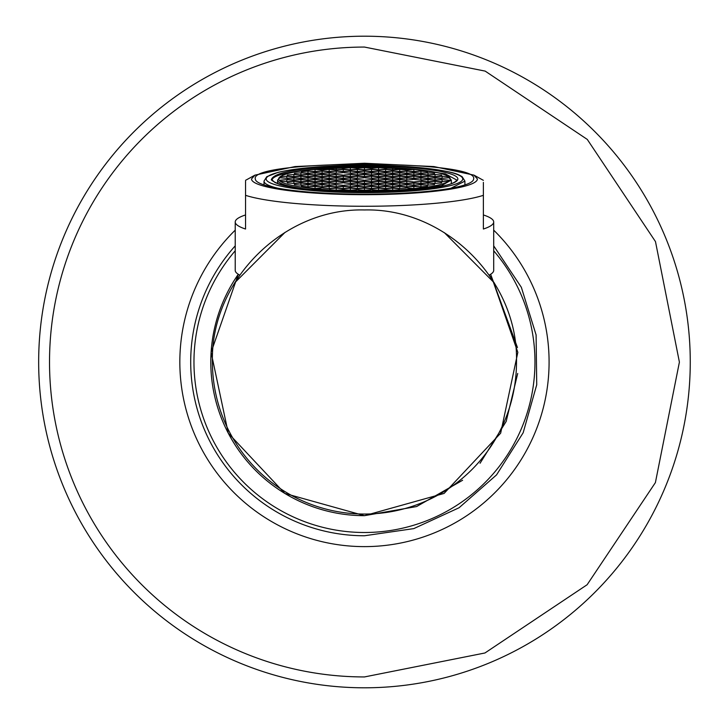 <?xml version="1.0" encoding="UTF-8"?>
<svg xmlns="http://www.w3.org/2000/svg" width="724" height="724" viewBox="0 0 724 724"><rect width="100%" height="100%" fill="white"/><g stroke="black" fill="none" stroke-linecap="round" stroke-linejoin="round"><path stroke-width="1.09" d="M364.462 209.96C283.22 207.86 210.331 280.758 212.422 362A152.04 152.04 0 0 0 364.462 514.04A152.04 152.04 0 0 0 516.502 362C518.601 280.758 445.703 207.86 364.462 209.96L364.489 209.96M239.716 275.084A129.234 17.982 0 0 1 235.228 270.378L235.228 221.987A129.234 17.982 0 0 0 245.545 229.028L245.545 195.326A129.234 17.982 0 0 0 364.462 206.268A129.234 17.982 0 0 0 483.379 195.326L483.379 229.028A129.234 17.982 0 0 0 493.696 221.987L493.696 270.378A129.234 17.982 0 0 1 489.207 275.084L491.777 278.885M494.293 282.885L444.328 232.63M285.093 232.323L234.594 282.939M462.6 480.256L416.626 506.547L364.462 515.669A153.669 153.669 0 0 1 238.296 274.278L211.1 352.326L228.277 433.178L284.849 493.442L364.462 515.669L444.074 493.442L500.655 433.178L517.832 352.326L490.637 274.278L517.452 347.547M364.462 687.8A325.8 325.8 0 0 1 38.662 361.882A325.8 325.8 0 0 1 364.697 36.2A325.8 325.8 0 0 1 690.262 362.118A325.8 325.8 0 0 1 364.226 687.8A325.8 325.8 0 0 1 38.662 361.882A325.8 325.8 0 0 1 364.462 36.2M364.226 535.76A173.76 173.76 0 0 1 235.228 245.852A173.76 173.76 0 0 0 364.462 535.76L413.793 528.611L459.07 507.75L496.555 474.89L523.171 432.744L536.728 384.779L536.104 334.931L521.352 287.319L493.696 245.852L521.352 287.319L536.104 334.931L536.728 384.779L523.171 432.744L496.555 474.89L459.07 507.75L413.793 528.611L364.462 535.76A173.76 173.76 0 0 1 364.226 535.76M480.048 463.269L506.176 421.431L517.705 373.475M392.155 169.941L392.155 170.982L392.155 169.941L385.639 169.416L385.639 171.507L392.155 170.982M385.639 169.416L379.123 169.941L379.123 170.982L385.639 171.507M293.329 176.747L293.329 177.796L293.329 176.747L286.813 176.222L286.813 178.312L293.329 177.796M286.813 176.222L280.297 176.747L280.297 177.796L286.813 178.312M280.297 176.747L280.297 177.796M300.388 175.045L300.388 176.095L300.388 175.045L293.872 174.52L293.872 176.611L300.388 176.095M293.872 174.52L287.356 175.045L287.356 176.095L293.872 176.611M287.356 175.045L287.356 176.095M307.447 173.344L307.447 174.384L307.447 173.344L300.931 172.819L300.931 174.909L307.447 174.384M300.931 172.819L294.415 173.344L294.415 174.384L300.931 174.909M294.415 173.344L294.415 174.384M314.506 171.642L314.506 172.683L314.506 171.642L307.99 171.117L307.99 173.208L314.506 172.683M307.99 171.117L301.474 171.642L301.474 172.683L307.99 173.208M301.474 171.642L301.474 172.683M321.565 169.941L321.565 170.982L321.565 169.941L315.049 169.416L315.049 171.507L321.565 170.982M315.049 169.416L308.533 169.941L308.533 170.982L315.049 171.507M308.533 169.941L308.533 170.982M342.742 168.24L342.742 169.28L342.742 168.24L336.226 167.715L336.226 169.805L342.742 169.28M336.226 167.715L329.71 168.24L329.71 169.28L336.226 169.805M329.71 168.24L329.71 169.28M356.86 168.24L356.86 169.28L356.86 168.24L350.344 167.715L350.344 169.805L356.86 169.28M350.344 167.715L343.828 168.24L343.828 169.28L350.344 169.805M343.828 168.24L343.828 169.28M370.978 168.24L370.978 169.28L370.978 168.24L364.462 167.715L364.462 169.805L370.978 169.28M364.462 167.715L357.946 168.24L357.946 169.28L364.462 169.805M357.946 168.24L357.946 169.28M385.096 168.24L385.096 169.28L385.096 168.24L378.58 167.715L378.58 169.805L385.096 169.28M378.58 167.715L372.064 168.24L372.064 169.28L378.58 169.805M372.064 168.24L372.064 169.28M399.214 168.24L399.214 169.28L399.214 168.24L392.698 167.715L392.698 169.805L399.214 169.28M392.698 167.715L386.182 168.24L386.182 169.28L392.698 169.805M386.182 168.24L386.182 169.28M420.391 169.941L420.391 170.982L420.391 169.941L413.875 169.416L413.875 171.507L420.391 170.982M413.875 169.416L407.359 169.941L407.359 170.982L413.875 171.507M407.359 169.941L407.359 170.982M427.45 171.642L427.45 172.683L427.45 171.642L420.934 171.117L420.934 173.208L427.45 172.683M420.934 171.117L414.418 171.642L414.418 172.683L420.934 173.208M414.418 171.642L414.418 172.683M434.509 173.344L434.509 174.384L434.509 173.344L427.993 172.819L427.993 174.909L434.509 174.384M427.993 172.819L421.477 173.344L421.477 174.384L427.993 174.909M421.477 173.344L421.477 174.384M441.568 175.045L441.568 176.095L441.568 175.045L435.052 174.52L435.052 176.611L441.568 176.095M435.052 174.52L428.536 175.045L428.536 176.095L435.052 176.611M428.536 175.045L428.536 176.095M448.627 176.747L448.627 177.796L448.627 176.747L442.111 176.222L442.111 178.312L448.627 177.796M442.111 176.222L435.595 176.747L435.595 177.796L442.111 178.312M435.595 176.747L435.595 177.796M448.627 180.149L448.627 181.199L448.627 180.149L442.111 179.624L442.111 181.715L448.627 181.199M442.111 179.624L435.595 180.149L435.595 181.199L442.111 181.715M435.595 180.149L435.595 181.199M441.568 181.851L441.568 182.9L441.568 181.851L435.052 181.326L435.052 183.416L441.568 182.9M435.052 181.326L428.536 181.851L428.536 182.9L435.052 183.416M428.536 181.851L428.536 182.9M434.509 183.552L434.509 184.602L434.509 183.552L427.993 183.027L427.993 185.118L434.509 184.602M427.993 183.027L421.477 183.552L421.477 184.602L427.993 185.118M421.477 183.552L421.477 184.602M427.45 185.254L427.45 186.303L427.45 185.254L420.934 184.729L420.934 186.819L427.45 186.303M420.934 184.729L414.418 185.254L414.418 186.303L420.934 186.819M414.418 185.254L414.418 186.303M420.391 186.955L420.391 188.005L420.391 186.955L413.875 186.43L413.875 188.53L420.391 188.005M413.875 186.43L407.359 186.955L407.359 188.005L413.875 188.53M407.359 186.955L407.359 188.005M399.214 188.656L399.214 189.706L399.214 188.656L392.698 188.131L392.698 190.231L399.214 189.706M392.698 188.131L386.182 188.656L386.182 189.706L392.698 190.231M386.182 188.656L386.182 189.706M385.096 188.656L385.096 189.706L385.096 188.656L378.58 188.131L378.58 190.231L385.096 189.706M378.58 188.131L372.064 188.656L372.064 189.706L378.58 190.231M372.064 188.656L372.064 189.706M370.978 188.656L370.978 189.706L370.978 188.656L364.462 188.131L364.462 190.231L370.978 189.706M364.462 188.131L357.946 188.656L357.946 189.706L364.462 190.231M357.946 188.656L357.946 189.706M356.86 188.656L356.86 189.706L356.86 188.656L350.344 188.131L350.344 190.231L356.86 189.706M350.344 188.131L343.828 188.656L343.828 189.706L350.344 190.231M343.828 188.656L343.828 189.706M342.742 188.656L342.742 189.706L342.742 188.656L336.226 188.131L336.226 190.231L342.742 189.706M336.226 188.131L329.71 188.656L329.71 189.706L336.226 190.231M329.71 188.656L329.71 189.706M321.565 186.955L321.565 188.005L321.565 186.955L315.049 186.43L315.049 188.53L321.565 188.005M315.049 186.43L308.533 186.955L308.533 188.005L315.049 188.53M308.533 186.955L308.533 188.005M314.506 185.254L314.506 186.303L314.506 185.254L307.99 184.729L307.99 186.819L314.506 186.303M307.99 184.729L301.474 185.254L301.474 186.303L307.99 186.819M301.474 185.254L301.474 186.303M307.447 183.552L307.447 184.602L307.447 183.552L300.931 183.027L300.931 185.118L307.447 184.602M300.931 183.027L294.415 183.552L294.415 184.602L300.931 185.118M294.415 183.552L294.415 184.602M300.388 181.851L300.388 182.9L300.388 181.851L293.872 181.326L293.872 183.416L300.388 182.9M293.872 181.326L287.356 181.851L287.356 182.9L293.872 183.416M287.356 181.851L287.356 182.9M293.329 180.149L293.329 181.199L293.329 180.149L286.813 179.624L286.813 181.715L293.329 181.199M286.813 179.624L280.297 180.149L280.297 181.199L286.813 181.715M280.297 180.149L280.297 181.199M307.447 176.747L307.447 177.796L307.447 176.747L300.931 176.222L300.931 178.312L307.447 177.796M300.931 176.222L294.415 176.747L294.415 177.796L300.931 178.312M294.415 176.747L294.415 177.796M314.506 175.045L314.506 176.095L314.506 175.045L307.99 174.52L307.99 176.611L314.506 176.095M307.99 174.52L301.474 175.045L301.474 176.095L307.99 176.611M301.474 175.045L301.474 176.095M321.565 173.344L321.565 174.384L321.565 173.344L315.049 172.819L315.049 174.909L321.565 174.384M315.049 172.819L308.533 173.344L308.533 174.384L315.049 174.909M308.533 173.344L308.533 174.384M328.624 171.642L328.624 172.683L328.624 171.642L322.108 171.117L322.108 173.208L328.624 172.683M322.108 171.117L315.592 171.642L315.592 172.683L322.108 173.208M315.592 171.642L315.592 172.683M335.683 169.941L335.683 170.982L335.683 169.941L329.167 169.416L329.167 171.507L335.683 170.982M329.167 169.416L322.651 169.941L322.651 170.982L329.167 171.507M322.651 169.941L322.651 170.982M349.801 169.941L349.801 170.982L349.801 169.941L343.285 169.416L343.285 171.507L349.801 170.982M343.285 169.416L336.769 169.941L336.769 170.982L343.285 171.507M336.769 169.941L336.769 170.982M363.919 169.941L363.919 170.982L363.919 169.941L357.403 169.416L357.403 171.507L363.919 170.982M357.403 169.416L350.887 169.941L350.887 170.982L357.403 171.507M350.887 169.941L350.887 170.982M378.037 169.941L378.037 170.982L378.037 169.941L371.521 169.416L371.521 171.507L378.037 170.982M371.521 169.416L365.005 169.941L365.005 170.982L371.521 171.507M365.005 169.941L365.005 170.982M379.123 169.941L379.123 170.982M406.273 169.941L406.273 170.982L406.273 169.941L399.757 169.416L399.757 171.507L406.273 170.982M399.757 169.416L393.241 169.941L393.241 170.982L399.757 171.507M393.241 169.941L393.241 170.982M413.332 171.642L413.332 172.683L413.332 171.642L406.816 171.117L406.816 173.208L413.332 172.683M406.816 171.117L400.3 171.642L400.3 172.683L406.816 173.208M400.3 171.642L400.3 172.683M420.391 173.344L420.391 174.384L420.391 173.344L413.875 172.819L413.875 174.909L420.391 174.384M413.875 172.819L407.359 173.344L407.359 174.384L413.875 174.909M407.359 173.344L407.359 174.384M427.45 175.045L427.45 176.095L427.45 175.045L420.934 174.52L420.934 176.611L427.45 176.095M420.934 174.52L414.418 175.045L414.418 176.095L420.934 176.611M414.418 175.045L414.418 176.095M434.509 176.747L434.509 177.796L434.509 176.747L427.993 176.222L427.993 178.312L434.509 177.796M427.993 176.222L421.477 176.747L421.477 177.796L427.993 178.312M421.477 176.747L421.477 177.796M441.568 178.448L441.568 179.498L441.568 178.448L435.052 177.923L435.052 180.014L441.568 179.498M435.052 177.923L428.536 178.448L428.536 179.498L435.052 180.014M428.536 178.448L428.536 179.498M434.509 180.149L434.509 181.199L434.509 180.149L427.993 179.624L427.993 181.715L434.509 181.199M427.993 179.624L421.477 180.149L421.477 181.199L427.993 181.715M421.477 180.149L421.477 181.199M427.45 181.851L427.45 182.9L427.45 181.851L420.934 181.326L420.934 183.416L427.45 182.9M420.934 181.326L414.418 181.851L414.418 182.9L420.934 183.416M414.418 181.851L414.418 182.9M420.391 183.552L420.391 184.602L420.391 183.552L413.875 183.027L413.875 185.118L420.391 184.602M413.875 183.027L407.359 183.552L407.359 184.602L413.875 185.118M407.359 183.552L407.359 184.602M413.332 185.254L413.332 186.303L413.332 185.254L406.816 184.729L406.816 186.819L413.332 186.303M406.816 184.729L400.3 185.254L400.3 186.303L406.816 186.819M400.3 185.254L400.3 186.303M406.273 186.955L406.273 188.005L406.273 186.955L399.757 186.43L399.757 188.53L406.273 188.005M399.757 186.43L393.241 186.955L393.241 188.005L399.757 188.53M393.241 186.955L393.241 188.005M392.155 186.955L392.155 188.005L392.155 186.955L385.639 186.43L385.639 188.53L392.155 188.005M385.639 186.43L379.123 186.955L379.123 188.005L385.639 188.53M379.123 186.955L379.123 188.005M378.037 186.955L378.037 188.005L378.037 186.955L371.521 186.43L371.521 188.53L378.037 188.005M371.521 186.43L365.005 186.955L365.005 188.005L371.521 188.53M365.005 186.955L365.005 188.005M363.919 186.955L363.919 188.005L363.919 186.955L357.403 186.43L357.403 188.53L363.919 188.005M357.403 186.43L350.887 186.955L350.887 188.005L357.403 188.53M350.887 186.955L350.887 188.005M349.801 186.955L349.801 188.005L349.801 186.955L343.285 186.43L343.285 188.53L349.801 188.005M343.285 186.43L336.769 186.955L336.769 188.005L343.285 188.53M336.769 186.955L336.769 188.005M335.683 186.955L335.683 188.005L335.683 186.955L329.167 186.43L329.167 188.53L335.683 188.005M329.167 186.43L322.651 186.955L322.651 188.005L329.167 188.53M322.651 186.955L322.651 188.005M328.624 185.254L328.624 186.303L328.624 185.254L322.108 184.729L322.108 186.819L328.624 186.303M322.108 184.729L315.592 185.254L315.592 186.303L322.108 186.819M315.592 185.254L315.592 186.303M321.565 183.552L321.565 184.602L321.565 183.552L315.049 183.027L315.049 185.118L321.565 184.602M315.049 183.027L308.533 183.552L308.533 184.602L315.049 185.118M308.533 183.552L308.533 184.602M314.506 181.851L314.506 182.9L314.506 181.851L307.99 181.326L307.99 183.416L314.506 182.9M307.99 181.326L301.474 181.851L301.474 182.9L307.99 183.416M301.474 181.851L301.474 182.9M307.447 180.149L307.447 181.199L307.447 180.149L300.931 179.624L300.931 181.715L307.447 181.199M300.931 179.624L294.415 180.149L294.415 181.199L300.931 181.715M294.415 180.149L294.415 181.199M300.388 178.448L300.388 179.498L300.388 178.448L293.872 177.923L293.872 180.014L300.388 179.498M293.872 177.923L287.356 178.448L287.356 179.498L293.872 180.014M287.356 178.448L287.356 179.498M321.565 176.747L321.565 177.796L321.565 176.747L315.049 176.222L315.049 178.312L321.565 177.796M315.049 176.222L308.533 176.747L308.533 177.796L315.049 178.312M308.533 176.747L308.533 177.796M328.624 175.045L328.624 176.095L328.624 175.045L322.108 174.52L322.108 176.611L328.624 176.095M322.108 174.52L315.592 175.045L315.592 176.095L322.108 176.611M315.592 175.045L315.592 176.095M335.683 173.344L335.683 174.384L335.683 173.344L329.167 172.819L329.167 174.909L335.683 174.384M329.167 172.819L322.651 173.344L322.651 174.384L329.167 174.909M322.651 173.344L322.651 174.384M342.742 171.642L342.742 172.683L342.742 171.642L336.226 171.117L336.226 173.208L342.742 172.683M336.226 171.117L329.71 171.642L329.71 172.683L336.226 173.208M329.71 171.642L329.71 172.683M356.86 171.642L356.86 172.683L356.86 171.642L350.344 171.117L350.344 173.208L356.86 172.683M350.344 171.117L343.828 171.642L343.828 172.683L350.344 173.208M343.828 171.642L343.828 172.683M370.978 171.642L370.978 172.683L370.978 171.642L364.462 171.117L364.462 173.208L370.978 172.683M364.462 171.117L357.946 171.642L357.946 172.683L364.462 173.208M357.946 171.642L357.946 172.683M385.096 171.642L385.096 172.683L385.096 171.642L378.58 171.117L378.58 173.208L385.096 172.683M378.58 171.117L372.064 171.642L372.064 172.683L378.58 173.208M372.064 171.642L372.064 172.683M399.214 171.642L399.214 172.683L399.214 171.642L392.698 171.117L392.698 173.208L399.214 172.683M392.698 171.117L386.182 171.642L386.182 172.683L392.698 173.208M386.182 171.642L386.182 172.683M406.273 173.344L406.273 174.384L406.273 173.344L399.757 172.819L399.757 174.909L406.273 174.384M399.757 172.819L393.241 173.344L393.241 174.384L399.757 174.909M393.241 173.344L393.241 174.384M413.332 175.045L413.332 176.095L413.332 175.045L406.816 174.52L406.816 176.611L413.332 176.095M406.816 174.52L400.3 175.045L400.3 176.095L406.816 176.611M400.3 175.045L400.3 176.095M420.391 176.747L420.391 177.796L420.391 176.747L413.875 176.222L413.875 178.312L420.391 177.796M413.875 176.222L407.359 176.747L407.359 177.796L413.875 178.312M407.359 176.747L407.359 177.796M427.45 178.448L427.45 179.498L427.45 178.448L420.934 177.923L420.934 180.014L427.45 179.498M420.934 177.923L414.418 178.448L414.418 179.498L420.934 180.014M414.418 178.448L414.418 179.498M413.332 181.851L413.332 182.9L413.332 181.851L406.816 181.326L406.816 183.416L413.332 182.9M406.816 181.326L400.3 181.851L400.3 182.9L406.816 183.416M400.3 181.851L400.3 182.9M406.273 183.552L406.273 184.602L406.273 183.552L399.757 183.027L399.757 185.118L406.273 184.602M399.757 183.027L393.241 183.552L393.241 184.602L399.757 185.118M393.241 183.552L393.241 184.602M399.214 185.254L399.214 186.303L399.214 185.254L392.698 184.729L392.698 186.819L399.214 186.303M392.698 184.729L386.182 185.254L386.182 186.303L392.698 186.819M386.182 185.254L386.182 186.303M385.096 185.254L385.096 186.303L385.096 185.254L378.58 184.729L378.58 186.819L385.096 186.303M378.58 184.729L372.064 185.254L372.064 186.303L378.58 186.819M372.064 185.254L372.064 186.303M370.978 185.254L370.978 186.303L370.978 185.254L364.462 184.729L364.462 186.819L370.978 186.303M364.462 184.729L357.946 185.254L357.946 186.303L364.462 186.819M357.946 185.254L357.946 186.303M356.86 185.254L356.86 186.303L356.86 185.254L350.344 184.729L350.344 186.819L356.86 186.303M350.344 184.729L343.828 185.254L343.828 186.303L350.344 186.819M343.828 185.254L343.828 186.303M342.742 185.254L342.742 186.303L342.742 185.254L336.226 184.729L336.226 186.819L342.742 186.303M336.226 184.729L329.71 185.254L329.71 186.303L336.226 186.819M329.71 185.254L329.71 186.303M335.683 183.552L335.683 184.602L335.683 183.552L329.167 183.027L329.167 185.118L335.683 184.602M329.167 183.027L322.651 183.552L322.651 184.602L329.167 185.118M322.651 183.552L322.651 184.602M328.624 181.851L328.624 182.9L328.624 181.851L322.108 181.326L322.108 183.416L328.624 182.9M322.108 181.326L315.592 181.851L315.592 182.9L322.108 183.416M315.592 181.851L315.592 182.9M321.565 180.149L321.565 181.199L321.565 180.149L315.049 179.624L315.049 181.715L321.565 181.199M315.049 179.624L308.533 180.149L308.533 181.199L315.049 181.715M308.533 180.149L308.533 181.199M314.506 178.448L314.506 179.498L314.506 178.448L307.99 177.923L307.99 180.014L314.506 179.498M307.99 177.923L301.474 178.448L301.474 179.498L307.99 180.014M301.474 178.448L301.474 179.498M335.683 176.747L335.683 177.796L335.683 176.747L329.167 176.222L329.167 178.312L335.683 177.796M329.167 176.222L322.651 176.747L322.651 177.796L329.167 178.312M322.651 176.747L322.651 177.796M342.742 175.045L342.742 176.095L342.742 175.045L336.226 174.52L336.226 176.611L342.742 176.095M336.226 174.52L329.71 175.045L329.71 176.095L336.226 176.611M329.71 175.045L329.71 176.095M363.919 173.344L363.919 174.384L363.919 173.344L357.403 172.819L357.403 174.909L363.919 174.384M357.403 172.819L350.887 173.344L350.887 174.384L357.403 174.909M350.887 173.344L350.887 174.384M378.037 173.344L378.037 174.384L378.037 173.344L371.521 172.819L371.521 174.909L378.037 174.384M371.521 172.819L365.005 173.344L365.005 174.384L371.521 174.909M365.005 173.344L365.005 174.384M392.155 173.344L392.155 174.384L392.155 173.344L385.639 172.819L385.639 174.909L392.155 174.384M385.639 172.819L379.123 173.344L379.123 174.384L385.639 174.909M379.123 173.344L379.123 174.384M399.214 175.045L399.214 176.095L399.214 175.045L392.698 174.52L392.698 176.611L399.214 176.095M392.698 174.52L386.182 175.045L386.182 176.095L392.698 176.611M386.182 175.045L386.182 176.095M406.273 176.747L406.273 177.796L406.273 176.747L399.757 176.222L399.757 178.312L406.273 177.796M399.757 176.222L393.241 176.747L393.241 177.796L399.757 178.312M393.241 176.747L393.241 177.796M413.332 178.448L413.332 179.498L413.332 178.448L406.816 177.923L406.816 180.014L413.332 179.498M406.816 177.923L400.3 178.448L400.3 179.498L406.816 180.014M400.3 178.448L400.3 179.498M406.273 180.149L406.273 181.199L406.273 180.149L399.757 179.624L399.757 181.715L406.273 181.199M399.757 179.624L393.241 180.149L393.241 181.199L399.757 181.715M393.241 180.149L393.241 181.199M399.214 181.851L399.214 182.9L399.214 181.851L392.698 181.326L392.698 183.416L399.214 182.9M392.698 181.326L386.182 181.851L386.182 182.9L392.698 183.416M386.182 181.851L386.182 182.9M392.155 183.552L392.155 184.602L392.155 183.552L385.639 183.027L385.639 185.118L392.155 184.602M385.639 183.027L379.123 183.552L379.123 184.602L385.639 185.118M379.123 183.552L379.123 184.602M378.037 183.552L378.037 184.602L378.037 183.552L371.521 183.027L371.521 185.118L378.037 184.602M371.521 183.027L365.005 183.552L365.005 184.602L371.521 185.118M365.005 183.552L365.005 184.602M363.919 183.552L363.919 184.602L363.919 183.552L357.403 183.027L357.403 185.118L363.919 184.602M357.403 183.027L350.887 183.552L350.887 184.602L357.403 185.118M350.887 183.552L350.887 184.602M342.742 181.851L342.742 182.9L342.742 181.851L336.226 181.326L336.226 183.416L342.742 182.9M336.226 181.326L329.71 181.851L329.71 182.9L336.226 183.416M329.71 181.851L329.71 182.9M335.683 180.149L335.683 181.199L335.683 180.149L329.167 179.624L329.167 181.715L335.683 181.199M329.167 179.624L322.651 180.149L322.651 181.199L329.167 181.715M322.651 180.149L322.651 181.199M328.624 178.448L328.624 179.498L328.624 178.448L322.108 177.923L322.108 180.014L328.624 179.498M322.108 177.923L315.592 178.448L315.592 179.498L322.108 180.014M315.592 178.448L315.592 179.498M349.801 176.747L349.801 177.796L349.801 176.747L343.285 176.222L343.285 178.312L349.801 177.796M343.285 176.222L336.769 176.747L336.769 177.796L343.285 178.312M336.769 176.747L336.769 177.796M356.86 175.045L356.86 176.095L356.86 175.045L350.344 174.52L350.344 176.611L356.86 176.095M350.344 174.52L343.828 175.045L343.828 176.095L350.344 176.611M343.828 175.045L343.828 176.095M370.978 175.045L370.978 176.095L370.978 175.045L364.462 174.52L364.462 176.611L370.978 176.095M364.462 174.52L357.946 175.045L357.946 176.095L364.462 176.611M357.946 175.045L357.946 176.095M385.096 175.045L385.096 176.095L385.096 175.045L378.58 174.52L378.58 176.611L385.096 176.095M378.58 174.52L372.064 175.045L372.064 176.095L378.58 176.611M372.064 175.045L372.064 176.095M392.155 176.747L392.155 177.796L392.155 176.747L385.639 176.222L385.639 178.312L392.155 177.796M385.639 176.222L379.123 176.747L379.123 177.796L385.639 178.312M379.123 176.747L379.123 177.796M399.214 178.448L399.214 179.498L399.214 178.448L392.698 177.923L392.698 180.014L399.214 179.498M392.698 177.923L386.182 178.448L386.182 179.498L392.698 180.014M386.182 178.448L386.182 179.498M392.155 180.149L392.155 181.199L392.155 180.149L385.639 179.624L385.639 181.715L392.155 181.199M385.639 179.624L379.123 180.149L379.123 181.199L385.639 181.715M379.123 180.149L379.123 181.199M385.096 181.851L385.096 182.9L385.096 181.851L378.58 181.326L378.58 183.416L385.096 182.9M378.58 181.326L372.064 181.851L372.064 182.9L378.58 183.416M372.064 181.851L372.064 182.9M370.978 181.851L370.978 182.9L370.978 181.851L364.462 181.326L364.462 183.416L370.978 182.9M364.462 181.326L357.946 181.851L357.946 182.9L364.462 183.416M357.946 181.851L357.946 182.9M356.86 181.851L356.86 182.9L356.86 181.851L350.344 181.326L350.344 183.416L356.86 182.9M350.344 181.326L343.828 181.851L343.828 182.9L350.344 183.416M343.828 181.851L343.828 182.9M349.801 180.149L349.801 181.199L349.801 180.149L343.285 179.624L343.285 181.715L349.801 181.199M343.285 179.624L336.769 180.149L336.769 181.199L343.285 181.715M336.769 180.149L336.769 181.199M342.742 178.448L342.742 179.498L342.742 178.448L336.226 177.923L336.226 180.014L342.742 179.498M336.226 177.923L329.71 178.448L329.71 179.498L336.226 180.014M329.71 178.448L329.71 179.498M363.919 176.747L363.919 177.796L363.919 176.747L357.403 176.222L357.403 178.312L363.919 177.796M357.403 176.222L350.887 176.747L350.887 177.796L357.403 178.312M350.887 176.747L350.887 177.796M378.037 176.747L378.037 177.796L378.037 176.747L371.521 176.222L371.521 178.312L378.037 177.796M371.521 176.222L365.005 176.747L365.005 177.796L371.521 178.312M365.005 176.747L365.005 177.796M385.096 178.448L385.096 179.498L385.096 178.448L378.58 177.923L378.58 180.014L385.096 179.498M378.58 177.923L372.064 178.448L372.064 179.498L378.58 180.014M372.064 178.448L372.064 179.498M378.037 180.149L378.037 181.199L378.037 180.149L371.521 179.624L371.521 181.715L378.037 181.199M371.521 179.624L365.005 180.149L365.005 181.199L371.521 181.715M365.005 180.149L365.005 181.199M363.919 180.149L363.919 181.199L363.919 180.149L357.403 179.624L357.403 181.715L363.919 181.199M357.403 179.624L350.887 180.149L350.887 181.199L357.403 181.715M350.887 180.149L350.887 181.199M356.86 178.448L356.86 179.498L356.86 178.448L350.344 177.923L350.344 180.014L356.86 179.498M350.344 177.923L343.828 178.448L343.828 179.498L350.344 180.014M343.828 178.448L343.828 179.498M413.947 169.199L445.36 173.86L456.772 180.05C453.496 186.493 422.726 190.466 364.462 191.96C310.641 191.317 279.582 187.272 271.283 179.842C273.636 171.543 304.46 166.918 363.738 165.968L364.462 165.968A93.396 12.996 0 0 1 457.858 178.918A93.396 12.996 0 0 1 365.186 191.969A93.396 12.996 0 0 1 364.462 191.969L308.931 189.407C279.319 185.797 279.717 184.24 275.029 182.584L272.152 180.05A92.31 12.851 0 0 1 314.976 169.199M251.518 178.973L254.92 175.145L294.994 166.574L364.462 163.253L433.929 166.574L474.012 175.145L477.406 178.973A112.944 15.72 0 0 1 364.462 194.693A112.944 15.72 0 0 1 251.518 178.973M255.319 178.973A109.143 15.186 0 0 0 364.462 194.159A109.143 15.186 0 0 0 473.605 178.973C480.365 159.37 248.567 159.37 255.319 178.973M483.379 182.385L483.379 195.326L483.379 182.385M245.545 181.244L245.545 195.326L245.545 181.244M245.545 214.947A129.234 17.982 0 0 0 235.228 221.987M493.696 221.987A129.234 17.982 0 0 0 483.379 214.947M364.235 676.94A314.94 314.94 0 0 1 49.522 361.882A314.94 314.94 0 0 1 364.462 47.06L485.171 71.106L587.282 139.424L655.482 241.608L679.402 362.118L655.401 482.6L587.119 584.739L484.962 652.976L364.462 676.94A314.94 314.94 0 0 1 364.235 676.94M493.696 230.151A184.62 184.62 0 0 1 364.462 546.62A184.62 184.62 0 0 1 235.228 230.151M493.696 250.785A170.502 170.502 0 0 1 364.226 532.502A170.502 170.502 0 0 1 235.228 250.785M277.582 183.661L277.582 180.05A86.88 12.091 0 0 0 314.478 189.932M414.445 189.932L441.568 185.615L451.342 180.05L451.342 183.661M363.964 190.91A85.794 11.937 0 0 0 364.462 190.91A85.794 11.937 0 0 0 450.256 179.009A85.794 11.937 0 0 0 364.959 167.027A85.794 11.937 0 0 0 364.462 167.027A85.794 11.937 0 0 0 278.668 178.937A85.794 11.937 0 0 0 363.964 190.91M364.462 165.289A98.283 13.675 0 0 0 266.179 178.937A98.283 13.675 0 0 0 363.973 192.647A98.283 13.675 0 0 0 364.462 192.647A98.283 13.675 0 0 0 462.745 179A98.283 13.675 0 0 0 364.959 165.289A98.283 13.675 0 0 0 364.462 165.289M450.898 188.249L464.917 181.118L464.917 184.91M264.007 184.91L264.007 181.118A100.455 13.982 0 0 0 278.025 188.249M451.342 180.05L446.599 175.407C444.998 173.787 435.052 171.814 416.771 169.488L364.462 167.018L312.162 169.488C293.872 171.814 283.926 173.787 282.324 175.407L277.582 180.05M254.92 175.145L245.545 180.339M474.012 175.145L483.379 180.339M264.007 181.118L266.776 176.701L278.125 172.348C297.881 167.796 326.66 165.443 364.462 165.271L423.241 167.977C455.577 171.887 457.613 174.249 462.147 176.701L464.917 181.118"/></g></svg>
